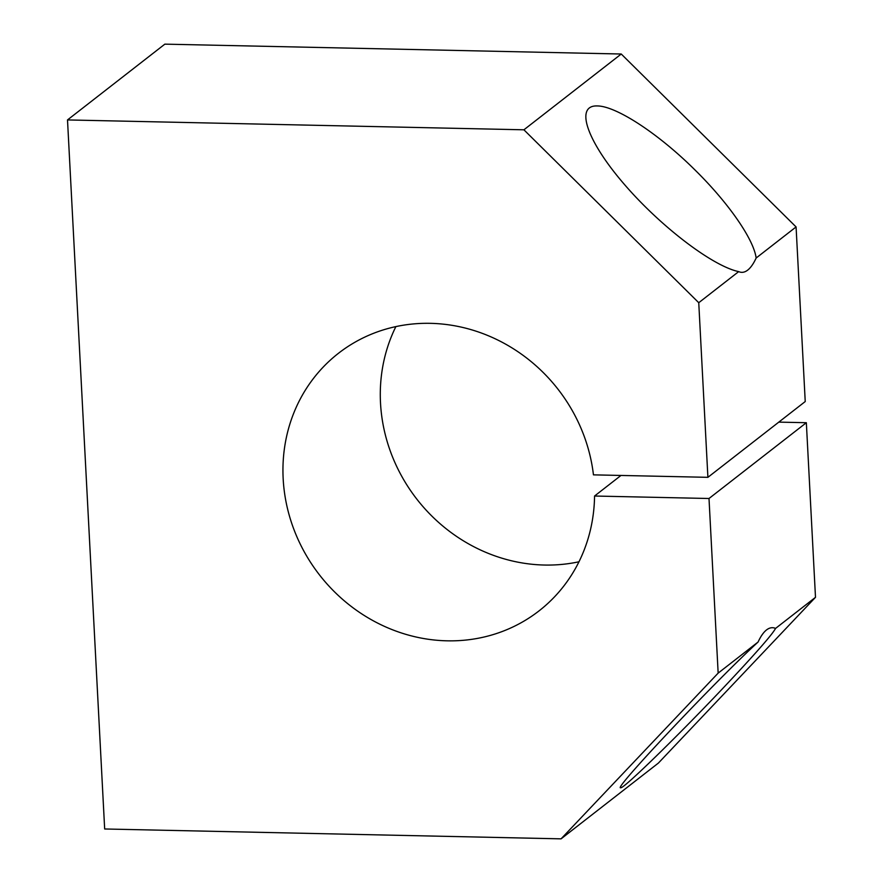 <?xml version="1.0" encoding="UTF-8"?>
<svg xmlns="http://www.w3.org/2000/svg" width="883" height="883" viewBox="0 0 883 883"><rect width="100%" height="100%" fill="white"/><g stroke="black" fill="none" stroke-linecap="round" stroke-linejoin="round"><path stroke-width="1.32" d="M709.005 498.498L594.557 496.025A163.234 151.136 -127.9 0 1 539.038 610.881A163.234 151.136 -127.9 0 1 319.503 574.932A163.234 151.136 -127.9 0 1 338.476 353.277A163.234 151.136 -127.9 0 1 495.937 339.138A163.234 151.136 -127.9 0 1 593.453 474.855L707.901 477.328L698.751 302.714L523.906 129.801L67.505 119.933L104.669 828.982L561.069 838.85L718.155 673.111L709.005 498.498L806.345 422.714L778.806 422.118M594.557 496.025L620.981 475.451M523.906 129.801L621.246 54.018L164.845 44.15L67.505 119.933M756.146 258.024A81.622 24.625 -88.8 0 1 741.764 272.339A81.622 24.625 -88.8 0 1 738.674 271.622C712.195 266.037 659.336 225.474 623.166 182.98C586.709 140.452 574.8 105.198 597.14 105.938C616.058 105.861 658.663 133.775 695.252 170.231C728.486 202.924 753.773 239.381 756.146 258.024L796.08 226.931L621.246 54.018M698.751 302.714L738.674 271.622M707.901 477.328L805.23 401.544L796.08 226.931M722.437 688.784C676.853 736.996 623.155 789.247 620.782 787.702C611.566 791.212 714.579 681.908 758.089 642.018A81.622 24.625 -88.8 0 1 772.47 627.703A81.622 24.625 -88.8 0 1 775.561 628.42C772.183 634.7 754.479 654.822 722.437 688.784M395.882 326.6A163.234 151.136 -127.9 0 0 416.842 499.149A163.234 151.136 -127.9 0 0 578.983 561.776M775.561 628.42L815.495 597.327L806.345 422.714M718.155 673.111L758.089 642.018M561.069 838.85L658.398 763.067L815.495 597.327"/></g></svg>
